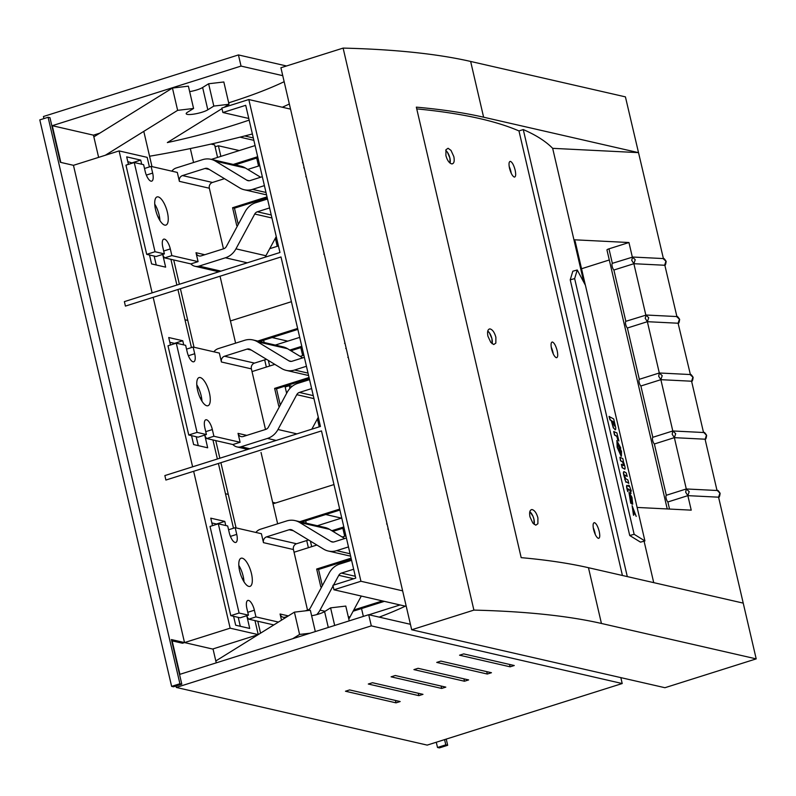 <?xml version="1.0" encoding="UTF-8"?>
<svg xmlns="http://www.w3.org/2000/svg" width="796" height="796" viewBox="0 0 796 796"><rect width="100%" height="100%" fill="white"/><g stroke="black" fill="none" stroke-linecap="round" stroke-linejoin="round"><path stroke-width="1.19" d="M286.64 393.324L285.157 386.985L289.306 385.672L292.182 386.329M289.943 388.408L289.306 385.672M317.425 418.995L319.246 426.835M309.455 379.244L308.35 380.03M300.808 347.623L302.669 355.593M287.774 341.146L272.093 337.544M263.645 340.21L264.182 342.519M268.351 360.439L269.645 366.021M215.089 146.812L218.393 145.768L220.86 156.384M239.278 150.563L218.393 145.768M341.414 518.126L325.743 514.524M305.684 520.853L306.221 523.171M310.39 541.081L311.684 546.663M275.386 238.342L277.237 246.312M267.416 198.602L266.322 199.388M256.7 158.056L258.551 166.026M342.847 528.265L344.708 536.235M351.494 559.896L350.389 560.683M361.533 608.562L363.354 616.403M215.547 161.18L245.506 168.065A18.676 17.024 -77.1 0 0 240.889 166.185L210.93 159.299A18.676 17.024 102.9 0 1 215.547 161.18L246.85 180.195A4.667 4.259 -77.1 0 0 250.093 180.573L262.322 176.702M171.827 171.17A9.333 8.507 102.9 0 1 176.274 167.966L202.592 159.658A18.676 17.024 102.9 0 1 210.93 159.299M245.506 168.065L260.62 177.249M264.401 185.627L252.531 189.378A18.676 17.024 102.9 0 1 245.864 190.025A18.676 17.024 102.9 0 1 244.203 189.737A18.676 17.024 102.9 0 1 239.586 187.856L208.283 168.842A4.667 4.259 -77.1 0 0 205.04 168.463L182.503 175.578A4.667 4.259 -77.1 0 0 179.389 181.349L177.319 172.424L151.101 166.404L152.663 173.09A9.333 3.383 -107.5 0 1 151.728 181.14A9.333 3.383 -107.5 0 1 145.171 171.369L143.618 164.682L134.255 162.533L155.011 251.735L164.374 253.884L162.812 247.198A9.333 3.383 -107.5 0 1 163.747 239.158A9.333 3.383 -107.5 0 1 170.304 248.919L171.866 255.606L164.672 257.884A9.333 8.507 102.9 0 1 162.702 254.421L165.638 267.148L151.598 263.924L149.519 254.999M269.595 207.925L257.357 211.796A4.667 4.259 -77.1 0 0 254.73 214.024L235.954 248.85A18.676 17.024 102.9 0 1 225.427 257.785L199.109 266.093A9.333 8.507 102.9 0 1 194.95 266.272A9.333 8.507 102.9 0 1 192.642 265.337A9.333 8.507 102.9 0 1 190.891 263.904L198.075 261.635L196.005 252.71A4.667 4.259 -77.1 0 0 201.189 255.864L223.726 248.75A4.667 4.259 -77.1 0 0 226.353 246.511L245.128 211.686A18.676 17.024 102.9 0 1 249.616 206.124A18.676 17.024 102.9 0 1 255.645 202.751L267.516 199.01M265.028 257.217A18.676 17.024 -77.1 0 0 265.914 255.745L235.954 248.85M304.211 167.916L303.694 167.797M306.291 176.831L305.773 176.722M190.891 263.904L164.672 257.884M198.075 261.635L171.866 255.606M144.504 168.483L151.101 166.404M134.255 162.533L125.957 165.15L146.713 254.362L156.076 256.511L164.374 253.884M159.926 220.522A14.766 5.353 72.5 0 0 159.11 214.99A14.766 5.353 72.5 0 0 154.742 204.114M179.389 181.349L209.348 188.234A4.667 4.259 102.9 0 1 212.462 182.463L224.472 178.672M209.348 188.234L223.457 248.83M155.558 209.646A14.766 5.353 -107.5 0 1 157.041 196.93A14.766 5.353 -107.5 0 1 167.409 212.363A14.766 5.353 -107.5 0 1 165.926 225.089A14.766 5.353 -107.5 0 1 155.558 209.646M276.252 236.551L265.914 255.745M146.713 254.362L155.011 251.735M257.586 341.822L287.545 348.708A18.676 17.024 -77.1 0 0 282.928 346.827L252.969 339.942A18.676 17.024 102.9 0 1 257.586 341.822L288.888 360.837A4.667 4.259 -77.1 0 0 292.132 361.215L304.361 357.354M213.865 351.812A9.333 8.507 102.9 0 1 218.313 348.608L244.631 340.3A18.676 17.024 102.9 0 1 252.969 339.942M287.545 348.708L302.659 357.892M306.44 366.269L294.57 370.021A18.676 17.024 102.9 0 1 287.903 370.667A18.676 17.024 102.9 0 1 286.242 370.379A18.676 17.024 102.9 0 1 281.625 368.498L250.312 349.484A4.667 4.259 -77.1 0 0 247.078 349.106L224.542 356.22A4.667 4.259 -77.1 0 0 221.427 361.991L219.358 353.076L193.139 347.046L194.702 353.742A9.333 3.383 -107.5 0 1 193.766 361.782A9.333 3.383 -107.5 0 1 187.209 352.021L185.647 345.325L176.284 343.175L197.05 432.387L206.413 434.536L204.851 427.84A9.333 3.383 -107.5 0 1 205.786 419.8A9.333 3.383 -107.5 0 1 212.343 429.561L213.905 436.258L206.711 438.526A9.333 8.507 102.9 0 1 204.741 435.064L207.676 447.8L193.637 444.566L191.557 435.651M311.634 388.577L299.395 392.438A4.667 4.259 -77.1 0 0 296.769 394.677L277.983 429.502A18.676 17.024 102.9 0 1 267.466 438.427L241.148 446.745A9.333 8.507 102.9 0 1 236.989 446.924A9.333 8.507 102.9 0 1 234.681 445.979A9.333 8.507 102.9 0 1 232.929 444.546L240.113 442.277L238.034 433.362A4.667 4.259 -77.1 0 0 243.228 436.506L265.764 429.392A4.667 4.259 -77.1 0 0 268.391 427.163L287.167 392.329A18.676 17.024 102.9 0 1 291.654 386.766A18.676 17.024 102.9 0 1 297.684 383.403L309.554 379.652M346.25 348.558L345.733 348.439M348.33 357.484L347.812 357.364M232.929 444.546L206.711 438.526M240.113 442.277L213.905 436.258M186.533 349.136L193.139 347.046M176.284 343.175L167.996 345.792L188.751 435.004L198.114 437.153L206.413 434.536M201.965 401.164A14.766 5.353 72.5 0 0 201.139 395.632A14.766 5.353 72.5 0 0 196.781 384.757M221.427 361.991L251.387 368.876A4.667 4.259 102.9 0 1 254.501 363.105L266.501 359.314M251.387 368.876L265.496 429.482M197.597 390.289A14.766 5.353 -107.5 0 1 199.08 377.573A14.766 5.353 -107.5 0 1 209.438 393.015A14.766 5.353 -107.5 0 1 207.965 405.731A14.766 5.353 -107.5 0 1 197.597 390.289M318.291 417.204L311.833 429.173M188.751 435.004L197.05 432.387M299.624 522.465L329.584 529.36A18.676 17.024 -77.1 0 0 324.967 527.479L295.008 520.594A18.676 17.024 102.9 0 1 299.624 522.465L330.927 541.479A4.667 4.259 -77.1 0 0 334.161 541.867L346.399 537.997M255.904 532.454A9.333 8.507 102.9 0 1 260.352 529.26L286.669 520.952A18.676 17.024 102.9 0 1 295.008 520.594M329.584 529.36L344.698 538.534M348.479 546.922L336.608 550.663A18.676 17.024 102.9 0 1 329.942 551.31A18.676 17.024 102.9 0 1 328.28 551.021A18.676 17.024 102.9 0 1 323.664 549.15L292.351 530.136A4.667 4.259 -77.1 0 0 289.117 529.758L266.58 536.872A4.667 4.259 -77.1 0 0 263.466 542.643L261.396 533.718L235.178 527.698L236.74 534.385A9.333 3.383 -107.5 0 1 235.805 542.424A9.333 3.383 -107.5 0 1 229.248 532.663L227.686 525.977L218.323 523.818L239.089 613.029L248.451 615.179L246.889 608.492A9.333 3.383 -107.5 0 1 247.825 600.443A9.333 3.383 -107.5 0 1 254.382 610.214L255.934 616.9L248.75 619.169A9.333 8.507 102.9 0 1 246.78 615.706L249.715 628.442L235.676 625.218L233.596 616.293M305.166 610.87L307.803 610.044A4.667 4.259 -77.1 0 0 310.43 607.806L329.206 572.981A18.676 17.024 102.9 0 1 333.693 567.409A18.676 17.024 102.9 0 1 339.723 564.046L351.593 560.304M281.505 620.154L280.073 614.005A4.667 4.259 -77.1 0 0 285.267 617.159L287.446 616.472M333.066 585.956L320.022 610.144A18.676 17.024 102.9 0 1 316.728 614.612M353.663 569.22L341.434 573.09A4.667 4.259 -77.1 0 0 338.798 575.319L333.514 585.13M348.787 618.98A18.676 17.024 -77.1 0 0 349.981 617.029L348.24 616.631M388.289 529.211L387.771 529.091M390.368 538.126L389.851 538.006M273.814 624.93L248.75 619.169M278.421 622.074L255.934 616.9M228.571 529.778L235.178 527.698M218.323 523.818L210.025 526.445L230.79 615.646L240.153 617.805L248.451 615.179M244.004 581.816A14.766 5.353 72.5 0 0 243.178 576.284A14.766 5.353 72.5 0 0 238.82 565.399M263.466 542.643L293.425 549.529A4.667 4.259 102.9 0 1 296.54 543.758L308.54 539.967M293.425 549.529L307.525 610.124M239.636 570.941A14.766 5.353 -107.5 0 1 241.108 558.225A14.766 5.353 -107.5 0 1 251.476 573.657A14.766 5.353 -107.5 0 1 250.004 586.373A14.766 5.353 -107.5 0 1 239.636 570.941M361.294 596.055L349.981 617.029M230.79 615.646L239.089 613.029M418.845 695.644L368.289 684.023L372.438 682.719L422.984 694.341L418.845 695.644L418.288 693.256M464.476 681.237L413.92 669.615L418.069 668.302L468.625 679.923L464.476 681.237L463.919 678.839M510.117 666.819L459.561 655.207L463.71 653.894L514.266 665.516L510.117 666.819L509.559 664.431M487.301 674.033L436.745 662.411L440.894 661.098L491.45 672.72L487.301 674.033L486.744 671.635M441.661 688.44L391.105 676.819L395.254 675.515L445.81 687.127L441.661 688.44L441.103 686.053M396.02 702.848L345.464 691.236L349.613 689.923L400.169 701.545L396.02 702.848L395.463 700.46M244.69 135.967L253.307 137.947M253.864 140.335L240.014 137.151M410.418 624.303L368.707 614.711L179.936 674.321L172.145 640.87L182.443 643.238L184.523 642.581L171.409 639.566L181.796 684.172L173.498 686.789L171.618 686.361L39.8 119.888L48.098 117.271L179.916 683.744L181.796 684.172M99.828 133.151L93.45 135.161L98.624 157.369M213.01 648.909L216.253 662.849M257.785 621.248L260.561 633.168M215.756 440.606L219.855 458.217M220.89 462.685L236.064 527.897M173.717 259.954L179.369 284.262M180.403 288.729L194.025 347.255M143.787 131.37L151.986 166.603M190.324 148.554L193.567 162.503M220.034 276.212L235.606 343.156M261.038 452.446L277.645 523.798M212.94 439.959L217.378 459.003M218.412 463.461L233.487 528.226M170.463 345.016L168.722 337.524L182.772 340.748L183.727 344.887M212.502 525.659L210.761 518.166L224.8 521.39L225.766 525.529M128.435 164.364L126.683 156.872L140.733 160.105L141.688 164.235M170.901 259.307L176.891 285.048M177.936 289.505L191.448 347.583M152.126 292.868L119.092 150.912L147.18 157.359L149.409 166.941M258.222 634.621L230.153 628.173L193.647 471.282M192.612 466.824L153.17 297.326M254.979 620.601L258.242 634.611M93.45 135.161L52.257 125.688L241.039 66.088L282.749 75.67M60.804 162.414L52.257 125.688M286.51 65.978L238.442 54.934L241.039 66.088M368.707 614.711L371.304 625.865L622.203 683.535L427.203 745.106L176.304 687.436L175.966 686.013M620.83 677.615L622.203 683.535M176.304 687.436L371.304 625.865M238.442 54.934L43.442 116.505L43.929 118.584M436.288 742.24L437.501 747.474L439.382 747.902L447.67 745.285L446.238 739.096M444.586 739.623L445.8 744.857L437.501 747.474M445.8 744.857L447.67 745.285M258.173 634.651L212.602 649.038L184.523 642.581L73.461 165.319L184.523 642.581L230.153 628.173M48.098 117.271L49.969 117.699L60.347 162.304L73.461 165.319L119.092 150.912M179.916 683.744L171.618 686.361M182.772 340.748L174.473 343.365L169.837 342.3M198.264 445.631L196.194 436.715M201.547 397.582L200.244 397.99M224.8 521.39L216.502 524.017L211.875 522.952M240.302 626.283L238.233 617.358M243.576 578.234L242.282 578.642M132.514 163.081L127.798 161.658M156.225 264.988L154.155 256.063M159.508 216.94L158.215 217.348M140.733 160.105L132.434 162.722M492.107 343.753L491.918 338.608A8.169 3.632 -108.7 0 1 492.097 343.743M495.878 337.265L495.848 343.096L493.749 344.539L490.804 342.419L487.938 336.21C487.082 331.504 487.809 329.066 490.117 328.927C492.634 329.713 494.545 332.489 495.878 337.265M556.185 357.663L556.225 357.673C557.807 357.762 558.125 355.464 557.18 350.777C555.916 345.981 554.394 343.076 552.593 342.061L552.583 342.061C550.981 341.991 550.643 344.3 551.568 348.976C552.832 353.723 554.374 356.618 556.185 357.663L556.752 357.693M552.583 342.061L552.056 342.041M453.839 156.623C454.715 161.369 453.999 163.787 451.67 163.886C449.153 163.061 447.233 160.294 445.899 155.568L445.959 149.728L448.078 148.275L451.004 150.394L453.839 156.623M452.536 163.817L451.67 163.886M594.592 522.693L594.632 522.703C596.433 523.718 597.955 526.624 599.219 531.42C600.164 536.106 599.846 538.404 598.264 538.315L598.254 538.315C596.433 537.3 594.881 534.405 593.607 529.629C592.682 524.972 593.01 522.664 594.592 522.693L594.095 522.693M598.791 538.335L598.264 538.315M532.156 509.569C529.847 509.719 529.121 512.146 529.977 516.863L532.842 523.072L535.788 525.181L537.887 523.738L537.917 517.907C536.584 513.131 534.663 510.355 532.156 509.569L531.34 509.639M514.156 177.02L514.186 177.03C515.768 177.11 516.087 174.812 515.141 170.125C513.878 165.329 512.355 162.424 510.554 161.419L510.544 161.409C508.942 161.349 508.604 163.658 509.53 168.334C510.793 173.08 512.335 175.976 514.156 177.02L514.713 177.05M510.544 161.409L510.017 161.399M489.301 328.997L490.117 328.927M416.746 108.893A930.315 180.911 -13.1 0 1 518.972 130.932L622.422 575.478M487.779 331.046A8.169 3.632 -108.7 0 1 491.908 338.608L489.48 332.927L487.779 331.036M511.231 173.269L510.873 171.409A8.169 2.438 -106.6 0 1 511.211 173.23M509.171 166.444A8.169 2.438 -106.6 0 1 510.863 171.409L509.161 166.394M450.068 163.11L449.879 157.966A8.169 3.632 -108.7 0 1 450.058 163.1M445.74 150.404A8.169 3.632 -108.7 0 1 449.869 157.966L447.442 152.275L445.74 150.394M551.21 347.096A8.169 2.438 -106.6 0 1 552.902 352.061A8.169 2.438 -106.6 0 1 553.25 353.872M553.27 353.912L551.2 347.046M534.136 524.395A8.169 3.632 71.3 0 0 533.947 519.261A8.169 3.632 71.3 0 0 529.818 511.689L532.962 516.226L533.957 519.251L534.146 524.405M593.239 527.688L595.308 534.564M595.289 534.524A8.169 2.438 73.4 0 0 594.93 532.703A8.169 2.438 73.4 0 0 593.249 527.738M627.208 476.446L625.159 475.182C624.492 474.943 624.651 476.078 625.636 478.595L627.875 479.968L628.81 483.371L626.382 481.879A3.97 0.746 74.7 0 0 626.362 481.869A3.97 0.746 74.7 0 0 626.193 481.829A3.97 0.746 74.7 0 0 625.984 482.316L625.079 479.66A3.174 0.597 74.7 0 1 625.149 478.824C623.626 474.346 623.268 471.948 624.094 471.62L626.263 472.953L627.208 476.446L624.78 475.043M628.81 483.371L626.382 481.879M644.919 540.942L585.418 285.257L577.249 269.993L574.642 278.61L634.143 534.305L644.919 540.942L640.491 542.146L629.726 535.509L634.143 534.305M636.193 516.395L632.104 505.639L633.507 515.251L632.104 505.639M632.87 509.46L635.039 514.435M618.89 440.984L617.706 439.631L616.781 436.387L614.522 435.004L613.726 431.551L616.89 432.885L618.89 440.984L617 436.327L614.751 434.944L613.945 431.492M615.298 429.79L613.278 427.85L611.268 420.636L610.025 419.91L609.039 416.457L613.696 418.955L615.746 427.8L615.597 429.661L614.98 429.681L613.258 427.253L611.487 420.567L610.243 419.85L609.258 416.398M617.179 447.342L621.188 456.277L617.407 447.282M616.92 440.606L617.179 447.322M616.8 440.616L620.761 447.979L620.323 448.815L617.965 443.85M619.308 450.755L619.109 450.805A2.895 0.547 74.7 0 0 619.169 450.735A2.895 0.547 74.7 0 0 619.308 450.755A2.895 0.547 74.7 0 0 619.208 448.387A2.895 0.547 74.7 0 0 617.905 445.223A2.895 0.547 74.7 0 0 617.786 445.193A2.895 0.547 74.7 0 0 617.766 445.203L617.786 445.193M621.407 456.217L621.497 451.153L620.572 449.869L620.591 453.193M625.984 482.316L625.079 479.66M623.865 471.68C623.049 472.008 623.397 474.406 624.93 478.884A3.174 0.597 74.7 0 0 624.86 479.719M624.87 469.202L622.144 467.74L621.358 464.337L623.626 465.541L622.999 462.108L620.741 460.715L619.945 457.262L622.89 458.655L623.537 462.148C625.049 466.347 625.437 468.675 624.701 469.123L622.363 467.68L621.577 464.277M619.945 457.262L620.522 460.775L622.78 462.168L623.407 465.6M632.601 504.206L631.706 503.958L629.815 496.276M630.92 503.142L629.119 492.585L631.954 497.261L632.721 504.186L631.934 503.898L630.153 496.276C629.487 496.565 629.805 498.515 631.109 502.107L630.701 503.201L629.009 492.634M626.81 485.371L629.009 486.515L628.701 485.202L629.248 485.54L631.367 491.082L630.143 490.346M631.367 491.082L630.362 490.286L630.86 493.44L629.586 490.008L627.855 488.943M627.019 485.49C626.263 485.51 626.512 487.54 627.755 491.59L627.974 491.53C626.731 487.48 626.482 485.451 627.248 485.431M628.731 486.346L628.701 485.202M631.079 493.381L629.805 489.948L628.183 488.943L627.974 491.53M577.249 269.993L572.831 271.207L570.225 279.814L629.726 535.509M631.487 500.754C632.074 500.037 631.765 498.704 630.561 496.764M631.706 500.694C632.303 499.978 631.994 498.644 630.78 496.704L632.004 500.803M570.225 279.814L574.642 278.61M633.735 515.191L632.959 509.4L635.258 514.375M613.736 422.019L614.522 426.019L612.184 421.064L613.736 422.019L614.393 426.019M613.517 422.079L612.194 421.273M617.019 440.556L617.398 447.262M620.79 449.81L620.711 453.193L619.009 450.556A2.895 0.547 74.7 0 0 619.188 450.725M620.542 448.755L618.064 443.78L617.766 445.203M583.836 282.291L552.663 148.335L638.392 152.623L483.62 117.211A934.992 181.816 -13.1 0 0 416.338 107.142L521.181 557.648A934.992 181.816 -13.1 0 1 588.463 567.707L743.225 603.119L756.2 658.879L664.939 687.714L411.691 629.765L473.899 610.104L343.116 48.098L280.908 67.75L411.691 629.765M588.463 567.707L601.438 623.467L756.2 658.879M483.62 117.211L470.645 61.451A934.992 181.816 166.9 0 0 343.116 48.098M470.645 61.451L625.417 96.863L663.416 258.62C663.585 257.934 664.491 258.849 666.153 261.357C665.755 264.431 665.237 265.725 664.6 265.247L665.944 261.227L663.038 258.551L632.322 257.018L628.949 242.521L608.97 248.84A3.502 0.677 166.9 0 0 606.96 249.954L667.237 508.952M379.204 617.129A152.185 29.591 166.9 0 0 406.109 605.796M585.358 285.137L575.309 241.944A93.371 18.159 -13.1 0 0 573.936 239.775L628.949 242.521M581.538 268.75L609.298 259.974M664.6 265.247L633.875 263.715L645.815 315.007L676.54 316.539L679.436 319.216L678.092 323.226L647.367 321.693L659.307 372.986L658.69 376.269L660.869 379.682L672.799 430.974L703.525 432.507L691.585 381.214L660.869 379.682L640.88 385.99A3.791 1.383 -107.5 0 1 639.168 382.438A3.791 1.383 -107.5 0 1 639.327 379.304L659.307 372.986L690.033 374.528L692.928 377.195L691.585 381.214C692.221 381.692 692.739 380.398 693.137 377.324C691.485 374.816 690.57 373.911 690.401 374.588L678.092 323.226C678.729 323.713 679.247 322.41 679.645 319.345C677.983 316.838 677.078 315.922 676.908 316.599L664.809 265.058M311.624 615.736A11.671 2.269 166.9 0 0 324.589 611.587L328.29 627.477M334.678 625.457L330.589 607.865L345.782 606.074L349.225 620.86M324.589 611.587L330.589 607.865M518.972 130.932L523.27 129.569L627.298 576.593M552.663 148.335A935.121 181.846 166.9 0 0 523.27 129.569M601.438 623.467A934.992 181.816 166.9 0 0 473.899 610.104M310.171 633.198L299.595 634.442L292.749 638.7M215.816 660.959L294.411 612.144L310.35 610.253L315.315 631.576M294.411 612.144L299.595 634.442M644.073 541.171L653.725 582.642M743.225 603.119L718.569 497.182L687.853 495.649L691.226 510.146L637.118 507.44M705.286 439.014L706.43 435.183L703.893 432.576C704.062 431.89 704.977 432.805 706.629 435.312C706.231 438.387 705.714 439.681 705.077 439.203L717.017 490.495L686.291 488.963L689.197 491.63L687.853 495.649L667.874 501.968A3.791 1.383 -107.5 0 1 666.153 498.405A3.791 1.383 -107.5 0 1 666.312 495.271L686.291 488.963L674.361 437.661L675.705 433.651L672.799 430.974L672.182 434.248L674.361 437.661L654.372 443.979A3.791 1.383 -107.5 0 1 652.66 440.417A3.791 1.383 -107.5 0 1 652.82 437.293L672.799 430.974M608.97 248.84L612.343 263.337L632.691 257.078L631.706 260.292L633.875 263.715L613.895 270.023L625.835 321.315L646.183 315.067L645.198 318.281L647.367 321.693L627.387 328.012L639.327 379.304M612.343 263.337A3.791 1.383 72.5 0 0 612.184 266.461A3.791 1.383 72.5 0 0 613.895 270.023M632.322 257.018L635.228 259.695L633.875 263.715M660.869 379.682L662.212 375.662L659.307 372.986M718.569 497.182L719.922 493.172L717.385 490.555C717.554 489.878 718.47 490.794 720.121 493.301C719.723 496.366 719.206 497.669 718.569 497.182L718.788 496.993M705.077 439.203L674.361 437.661M625.835 321.315A3.791 1.383 72.5 0 0 625.676 324.45A3.791 1.383 72.5 0 0 627.387 328.012M645.815 315.007L648.72 317.684L647.367 321.693M686.291 488.963L685.674 492.236L687.853 495.649M252.382 133.967A233.318 45.372 -13.1 0 1 149.578 156.225M105.341 155.25L177.637 110.346L193.577 108.465L187.587 112.186A11.671 2.269 166.9 0 0 186.194 113.728A11.671 2.269 166.9 0 0 187.189 114.355A11.671 2.269 166.9 0 0 197.428 113.44A11.671 2.269 166.9 0 0 207.816 109.798L213.816 106.077L229.009 104.276L223.825 81.978L208.622 83.769L213.816 106.077M207.816 109.798L202.632 87.49L208.622 83.769M189.667 91.639A11.671 2.269 166.9 0 0 202.632 87.49M193.577 108.465L188.393 86.157L172.443 88.048L93.848 136.862M177.637 110.346L172.443 88.048M284.152 81.699A152.185 29.591 -13.1 0 1 228.671 102.833M221.994 108.634L167.349 142.574A152.185 29.591 166.9 0 0 249.158 120.106M282.321 107.231A152.185 29.591 166.9 0 0 289.336 104.007M229.009 104.276L224.044 107.361M266.342 367.065L264.68 359.892M291.406 301.694L230.442 320.947M280.998 256.959L125.42 306.092L124.375 301.624L279.963 252.501L245.715 105.311L222.89 112.515L221.855 108.047L248.82 99.54L360.926 581.259L333.952 589.776L332.917 585.319L355.732 578.105L321.485 430.915L165.896 480.048L164.862 475.58L320.44 426.457L280.998 256.959M187.786 320.42L184.98 319.783M325.823 260.78L323.743 251.854M306.619 178.254L302.47 160.414M290.53 109.122L248.82 99.54M402.637 590.841L360.926 581.259M390.697 539.549L386.548 521.708M369.414 448.108L367.344 439.193M348.658 358.906L344.509 341.066M275.605 502.992L272.65 502.316M228.263 494.376L225.457 493.739M324.3 254.242L323.783 254.133M257.755 341.046L297.634 328.45M297.863 329.405L259.635 341.474M299.714 337.375L275.307 345.076M303.863 355.215L300.172 356.379M274.839 364.379L252.024 371.583M289.804 350.081L301.793 346.29M302.012 347.245L290.908 350.747M333.972 484.565L272.998 503.818M353.782 609.985L382.468 600.92M384.339 601.358L353.125 611.209M400.02 604.96L368.956 614.771M267.237 197.826L234.462 208.174L232.591 207.736L267.018 196.871M303.027 162.812L302.51 162.692M237.825 225.238L236.74 225.586L232.591 207.736M234.462 208.174L238.253 224.442M259.755 165.648L247.765 169.429M233.268 164.434L257.675 156.722M257.894 157.678L235.148 164.862M276.58 237.964L275.267 238.382M278.431 245.934L269.715 248.69M331.842 530.723L343.832 526.942M344.051 527.887L332.947 531.4M345.902 535.857L342.21 537.021M316.878 545.031L294.052 552.235M299.793 521.688L339.673 509.102M339.902 510.047L301.664 522.126M341.753 518.017L317.345 525.728M351.315 559.11L318.539 569.468L316.669 569.031L351.096 558.165M387.105 524.096L386.587 523.987M321.902 586.533L320.818 586.871L316.669 569.031M318.539 569.468L322.33 585.737M318.619 418.616L317.305 419.024M309.276 378.468L276.501 388.816L274.63 388.388L309.057 377.513M345.066 343.454L344.549 343.335M279.864 405.89L278.779 406.229L274.63 388.388M276.501 388.816L280.291 405.094M248.77 118.465L222.89 112.515M405.323 606.174L333.952 589.776M211.328 159.389L255.078 145.578M308.38 547.708L306.719 540.544M217.567 157.419L214.651 144.912L211.04 144.076M249.248 180.742L246.85 180.195M225.427 257.785L247.307 262.809M220.989 271.128L199.109 266.093M271.237 214.98L257.357 211.796M163.697 251.009L170.304 248.919M146.345 175.09L152.663 173.09M204.781 254.73L196.005 252.71M254.73 214.024L271.934 217.985M205.04 168.463L209.249 169.429M212.462 182.463L182.503 175.578M265.993 192.473L252.531 189.378M291.286 361.384L288.888 360.837M296.978 433.87L277.983 429.502M267.466 438.427L276.182 440.437M249.864 448.745L241.148 446.745M313.266 395.632L299.395 392.438M205.736 431.651L212.343 429.561M188.383 355.732L194.702 353.742M246.81 435.382L238.034 433.362M296.769 394.677L313.972 398.627M247.078 349.106L251.277 350.071M254.501 363.105L224.542 356.22M308.032 373.115L294.57 370.021M333.325 542.036L330.927 541.479M325.057 611.298L320.022 610.144M355.305 576.274L341.434 573.09M247.775 612.293L254.382 610.214M230.422 536.385L236.74 534.385M288.341 615.905L280.073 614.005M338.798 575.319L353.713 578.742M289.117 529.758L293.316 530.723M296.54 543.758L266.58 536.872M350.071 553.757L336.608 550.663M667.874 501.968L669.526 509.062M640.88 385.99L652.82 437.293M654.372 443.979L666.312 495.271M266.551 194.871L244.203 189.737M218.9 271.784L194.95 266.272M308.589 375.513L286.242 370.379M247.775 449.402L236.989 446.924M350.628 556.165L328.28 551.021"/></g></svg>
